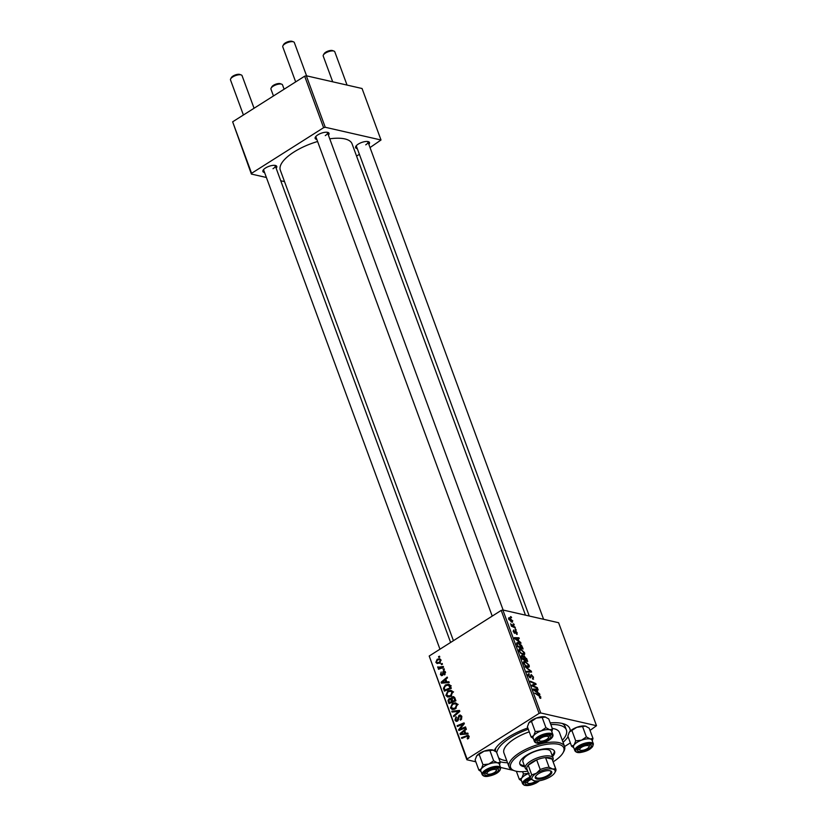 <?xml version="1.0" encoding="UTF-8"?>
<svg xmlns="http://www.w3.org/2000/svg" width="827" height="827" viewBox="0 0 827 827"><rect width="100%" height="100%" fill="white"/><g stroke="black" fill="none" stroke-linecap="round" stroke-linejoin="round"><path stroke-width="1.24" d="M357.295 148.664A7.391 2.77 -20.2 0 1 355.817 146.389A7.391 2.77 -20.2 0 1 358.267 144.115A7.391 2.77 -20.2 0 1 368.522 141.717A7.391 2.77 -20.2 0 1 368.863 144.405M365.73 144.839A6.161 2.305 159.8 0 0 367.943 141.893A6.161 2.305 159.8 0 0 367.674 141.51M264.578 172.523A7.391 2.77 -20.2 0 1 263.1 170.248A7.391 2.77 -20.2 0 1 265.539 167.984A7.391 2.77 -20.2 0 1 275.794 165.576A7.391 2.77 -20.2 0 1 276.146 168.274M273.013 168.708A6.161 2.305 159.8 0 0 275.226 165.762A6.161 2.305 159.8 0 0 274.957 165.379M316.844 139.422A7.391 2.77 -20.2 0 1 315.356 137.148A7.391 2.77 -20.2 0 1 317.806 134.884A7.391 2.77 -20.2 0 1 328.061 132.475A7.391 2.77 -20.2 0 1 328.412 135.163M325.28 135.607A6.161 2.305 159.8 0 0 327.482 132.661A6.161 2.305 159.8 0 0 327.213 132.279M494.236 750.565A40.678 15.227 -20.2 0 1 494.639 749.81A40.678 15.227 -20.2 0 1 508.098 737.343A40.678 15.227 -20.2 0 1 527.802 727.946M550.213 722.881A40.678 15.227 -20.2 0 1 564.49 724.111A40.678 15.227 -20.2 0 1 570.216 731.099M568.087 736.702A40.678 15.227 -20.2 0 1 563.063 742.326M562.319 740.31A36.977 13.842 159.8 0 0 566.392 729.962L565.203 726.737A36.977 13.842 159.8 0 0 562.174 723.429M317.609 141.5A38.207 14.307 159.8 0 0 294.03 151.972A38.207 14.307 159.8 0 0 280.332 170.228L453.423 640.677M515.893 629.399L516.182 630.184L515.107 629.058L515.893 629.399L515.366 629.74M513.949 624.137L514.239 624.912L513.464 624.592L513.174 623.796L513.949 624.137L513.422 624.468M524.514 652.679C524.938 654.364 524.535 655.056 523.305 654.767L520.71 653.227L519.129 650.828L519.315 648.813L520.41 648.74L524.514 652.679L524.039 652.979M524.308 654.674L523.305 654.767M520.679 642.403L520.989 643.251L514.704 638.62L514.353 637.669L518.974 637.782L519.263 638.568L517.991 638.506L518.974 641.173L520.679 642.403L520.224 642.693M526.592 658.478L527.698 661.486L522.23 659.078L521.217 656.131L521.971 655.356L523.574 656.669L524.235 655.966L526.158 658.757M521.217 656.131L521.971 655.356L521.206 655.842M531.234 671.111L531.606 672.103L527.026 672.113L526.737 671.328L530.655 671.317L525.031 666.686L531.234 671.111L529.662 672.103M540.289 698.308L539.462 697.337L540.227 696.841L534.749 693.098L538.749 694.866L540.827 697.016L540.289 698.308L540.817 698.277M539.617 697.699L540.227 696.841M537.312 687.609L537.602 688.405L532.123 685.976L531.823 685.149L535.276 683.97L530.645 681.955L530.355 681.169L535.824 683.578L536.123 684.405L532.681 685.593L537.312 687.609L536.692 688.002M590.044 730.406L596.505 725.703L558.607 622.721L502.857 609.985L540.744 712.967L539.111 713.391L501.214 610.409L502.857 609.985M596.505 725.703L540.744 712.967M539.586 693.801L539.897 694.649L533.611 690.018L533.26 689.067L537.881 689.18L538.17 689.956L536.899 689.904L537.881 692.571L539.586 693.801L539.132 694.08M529.187 674.418L528.804 675.649L529.993 677.106L531.203 674.522L533.539 677.22L532.702 679.153L532.939 677.034L531.544 675.318L530.303 677.892L528.205 675.483L528.96 673.654L529.301 674.45L528.039 674.956M533.57 679.112L532.702 679.153M532.412 678.471L533.022 678.326M531.544 675.318L530.355 675.938L531.265 675.339M530.148 677.851L531.079 677.261L530.303 677.892M529.466 677.437L531.089 676.403M529.104 665.166C529.538 666.841 529.135 667.534 527.895 667.244L525.3 665.714L523.729 663.316L523.904 661.3L525 661.228L529.104 665.166L528.639 665.466M528.898 667.162L527.895 667.244M516.658 634.402L516.741 632.676L515.8 631.528L514.911 633.379L513.267 631.508L513.722 629.978L513.743 631.642L514.808 632.562L515.479 630.732L517.206 632.82L516.658 634.402L517.206 634.361M516.244 633.585L516.741 632.676M515.8 631.528L514.901 632.024M514.074 630.774L513.412 631.849M522.282 646.776L523.109 648.999L517.63 646.59L516.958 642.641L518.033 642.579L521.723 645.546L521.847 647.055M512.73 620.632L511.965 622.162L508.729 619.165L509.587 617.686L512.358 620.87M512.626 622.111L511.965 622.162M508.832 617.738L509.587 617.686L508.564 618.338M515.066 627.145L515.355 627.931L511.375 626.184L511.086 625.388L511.913 625.76L510.559 623.806L515.066 627.145L514.446 627.538M511.303 616.921L511.582 617.697L510.807 617.376L510.517 616.57L511.303 616.921L510.766 617.252M447.789 691.021L450.963 690.328L452.751 691.92L450.901 696.272L447.665 697.047L445.867 695.435L447.789 691.021L449.123 691.331M446.787 681.913L448.896 681.717L449.206 682.564L441.453 683.164L441.101 682.213L447.19 677.086L447.479 677.871L445.805 679.246L446.787 681.913L449.164 682.451M469.209 736.898L466.697 736.433L461.786 738.428L461.497 737.643L468.103 735.317L469.064 736.257L467.586 739.007L467.214 738.273L468.289 736.692L467.782 736.185L469.136 736.495M459.006 715.303L460.36 715.014L461.776 716.451L460.443 720.162L461.001 716.885L459.357 716.048L458.52 719.335L457.424 721.113L456.173 721.392L454.943 720.1L456.008 716.72L456.504 717.371L455.708 719.645L457.104 720.358L459.006 715.303L461.497 715.872M461.704 716.265L459.357 716.048M457.817 720.803L456.463 720.493L458.024 720.565M451.78 711.23L459.45 710.414L459.822 711.406L453.775 716.658L453.485 715.862L458.665 711.375L452.09 712.068L451.78 711.23L454.437 711.83M452.379 703.508L455.563 702.805L457.341 704.397L455.491 708.749L452.255 709.535L450.457 707.922L452.379 703.508L453.713 703.808M438.527 656.628L439.509 656.224L439.799 657.01L438.817 657.424L438.527 656.628L439.768 656.917M475.814 761.801L466.873 759.755L429.192 656.028L467.079 759.01L539.111 713.391M429.192 656.028L501.214 610.409M451.997 696.892L453.558 696.603L454.809 697.781L455.915 700.789L448.978 703.612L447.996 700.583L449.082 698.629L451.035 698.66L451.997 696.892L454.685 697.512M450.405 698.308L451.656 698.805M465.694 733.301L467.803 733.104L468.113 733.952L460.36 734.562L460.008 733.601L466.097 728.484L466.387 729.269L464.712 730.634L465.694 733.301L468.072 733.838M461.28 728.608L465.518 726.912L465.818 727.708L458.882 730.52L458.572 729.693L463.265 724.07L457.403 726.499L457.104 725.713L464.04 722.881L464.34 723.708L459.667 729.342L461.28 728.608L462.748 728.949M442.342 675.473L440.409 674.687L441.184 672.01L441.008 674.346L442.311 674.439L443.406 671.079L445.443 672.062L444.533 674.925L444.078 674.253L444.843 672.392L443.737 671.824L442.342 675.473L441.391 675.68M445.588 672.558L443.737 671.824M441.008 674.346L442.858 674.966M445.153 671.472L443.406 671.079L444.337 670.893M449.898 684.983L451.315 688.312L444.388 691.134L443.427 688.25L445.381 684.973L448.689 684.239L449.898 684.983M437.163 659.284L439.633 658.695L440.956 659.874L439.768 662.913L437.142 663.554L435.86 662.344L437.163 659.284L438.568 659.605M441.173 663.843L442.166 663.44L442.455 664.226L441.473 664.639L441.173 663.843L442.424 664.133M438.579 667.182L443.272 666.448L443.561 667.244L438.527 669.291L438.238 668.505L439.282 668.092L437.731 666.851L442.052 668.299M440.698 668.412L437.762 667.492L440.615 668.144L440.595 667.503M443.117 669.115L444.109 668.712L444.388 669.488L443.406 669.911L443.117 669.115L444.357 669.394M513.433 770.392L500.542 767.446M564.603 746.523L570.361 742.873M495.962 747.794A36.977 13.842 159.8 0 0 495.559 751.371M370.031 147.568L381.009 140.001L362.061 88.51L306.31 75.784L325.249 127.275L323.615 127.689L304.667 76.198L306.31 75.784M381.009 140.001L325.249 127.275M266.397 177.485L251.377 174.063L232.645 121.817L304.667 76.198M232.645 121.817L251.584 173.308L323.615 127.689M284.529 181.63L280.735 180.762M356.561 156.096L359.373 154.318M525.465 615.154L352.054 143.836A38.207 14.307 159.8 0 0 329.756 138.822M251.584 173.308L251.377 174.063M315.873 136.445A6.161 2.305 159.8 0 0 315.914 136.92L492.22 616.105M356.334 145.686A6.161 2.305 159.8 0 0 356.375 146.152L529.249 616.012M263.606 169.545A6.161 2.305 159.8 0 0 263.648 170.021L439.964 649.205M507.53 762.752A40.678 15.227 -20.2 0 1 500.066 761.729M467.079 759.01L466.873 759.755M448.885 700.789L447.996 700.583M451.738 699.228L449.082 698.629M449.495 702.495L451.656 701.616L450.457 699.249L449.392 699.384L449.009 701.162L449.495 702.495L450.932 702.826M453.093 701.937L451.656 701.616M450.281 699.187L451.831 699.539L449.392 699.384M452.472 701.286L454.809 700.335L453.951 698.122L452.266 697.688L452.472 701.286L453.899 701.616M455.822 700.562L454.809 700.335M455.015 698.36L452.266 697.688M453.868 709.494L453.413 708.811M451.738 708.212L450.457 707.922M455.811 703.839L456.773 703.488M452.524 708.605L455.243 707.953L456.566 704.821L455.305 703.725L452.596 704.335L451.222 707.467L454.819 709.132M456.235 708.181L455.243 707.953M457.496 705.038L456.566 704.821M454.437 716.079L453.485 715.862M459.616 711.592L458.665 711.375M458.913 711.427L459.791 711.334M461.104 719.666L460.081 719.438M461.249 719.531L460.288 719.304M461.766 718.818L460.959 718.632M461.962 717.102L461.001 716.885M456.225 720.389L454.943 720.1M458.375 719.883L457.569 719.697M468.423 738.552L467.214 738.273M468.785 738.211L467.803 737.984M462.934 737.963L461.497 737.643M469.012 736.123L466.573 735.565M462.913 734.355L460.008 733.601M463.451 734.314L460.939 733.745L467.544 733.725M465.022 731.45L463.999 731.223L460.939 733.745M464.784 733.353L463.999 731.223M460.07 730.034L458.572 729.693M463.926 724.225L463.265 724.07M458.551 726.034L457.104 725.713M461.021 729.652L459.667 729.342M445.071 674.481L444.078 674.253M442.672 675.204L440.409 674.687M443.034 674.605L442.311 674.439M443.427 672.175L442.693 672.01M444.006 682.968L441.101 682.213M443.582 682.141L445.877 681.955L445.091 679.835L442.031 682.347L446.394 682.782M448.689 682.606L445.877 681.955M444.544 682.926L442.031 682.347M446.115 680.063L445.091 679.835M444.347 688.457L443.427 688.25M446.673 685.263L445.381 684.973M448.916 685.252L449.857 684.921M444.905 690.018L450.219 687.847L448.337 685.128L445.629 685.779L444.233 687.826L444.905 690.018L446.332 690.338M451.232 688.085L450.219 687.847M450.87 687.082L449.847 686.844M449.268 697.006L448.823 696.324M447.149 695.734L445.867 695.435M451.222 691.351L452.183 691.01M447.934 696.117L450.643 695.466L451.976 692.344L450.715 691.238L448.007 691.848L446.632 694.99L450.229 696.644M451.645 695.693L450.643 695.466M452.907 692.55L451.976 692.344M436.966 662.592L435.86 662.344M436.47 662.003L437.276 662.716L439.406 662.179L440.367 660.235L439.55 659.564L437.442 660.06L436.47 662.003M440.398 662.406L439.406 662.179M441.091 660.401L440.367 660.235M439.664 668.836L438.238 668.505M438.548 667.038L437.731 666.851M532.722 685.593L535.276 683.97M535.234 683.96L535.824 683.578M532.112 685.955L532.681 685.593M536.434 690.09L537.881 689.18M535.276 690.628L537.136 692.003L536.361 689.873L534.025 689.77L535.276 690.628L534.831 690.907M538.139 695.259L538.749 694.866M540.289 697.368L540.827 697.016M527.967 674.284L528.96 673.654M529.414 672.103L530.655 671.317M523.501 662.179L525 661.228M525.052 665.446L528.35 666.428L527.316 667.069M526.944 666.913L528.505 664.97L525.228 661.993L523.532 662.634M523.904 663.74L525.455 665.187M525.228 661.993L524.318 663.471M522.137 658.84L524.277 659.315L523.14 656.731L522.282 656.142L521.33 656.586M523.667 659.708L524.277 659.315M521.651 657.506L522.571 658.561M522.282 656.142L522.085 657.227M524.308 659.987L526.768 660.411L524.514 656.741L523.46 657.217M526.148 660.804L526.768 660.411M523.873 658.22L524.918 659.595M524.514 656.741L524.308 657.941M514.198 632.955L514.808 632.562M517.526 638.702L518.974 637.782M516.368 639.24L518.229 640.615L517.444 638.485L515.118 638.382L516.368 639.24L515.914 639.519M516.617 643.468L518.033 642.579M517.981 646.083L522.178 647.934L518.291 643.344L517.288 643.985L517.547 646.363M521.558 648.316L522.178 647.934M516.792 644.295L518.291 643.344M518.901 649.691L520.41 648.74M520.452 652.968L523.749 653.94L522.726 654.591M522.344 654.426L523.915 652.493L520.638 649.515L518.942 650.156M519.304 651.252L520.865 652.699M520.638 649.515L519.728 650.983M509.866 618.472L509.194 619.299L511.613 621.366L512.264 620.529L509.866 618.472L508.874 619.506M510.972 621.77L512.264 620.529M511.344 626.111L511.913 625.76M531.306 779.385A4.931 1.85 159.8 0 0 529.239 780.409A4.931 1.85 159.8 0 0 528.122 783.314A4.931 1.85 159.8 0 0 534.955 781.711A4.931 1.85 159.8 0 0 535.948 780.967M528.122 783.314L526.737 782.807A6.161 2.305 -20.2 0 1 525.92 782.115A6.161 2.305 -20.2 0 1 525.879 781.649A6.161 2.305 159.8 0 0 525.92 782.115L525.92 782.115A6.161 2.305 159.8 0 0 527.616 782.993M271.132 88.096L271.856 86.804A4.931 1.85 -20.2 0 1 273.489 85.295A4.931 1.85 -20.2 0 1 280.322 83.692L281.707 84.199A6.161 2.305 159.8 0 0 273.168 86.204A6.161 2.305 159.8 0 0 271.132 88.096A6.161 2.305 159.8 0 0 270.956 89.151L273.468 95.963M284.116 89.223L282.524 84.892A6.161 2.305 159.8 0 0 281.707 84.199M230.671 78.854L231.395 77.562A4.931 1.85 -20.2 0 1 233.028 76.053A4.931 1.85 -20.2 0 1 239.861 74.451L241.257 74.957A6.161 2.305 159.8 0 0 232.707 76.963A6.161 2.305 159.8 0 0 230.671 78.854A6.161 2.305 159.8 0 0 230.495 79.909L243.407 115.005M488.778 771.167A4.931 1.85 159.8 0 0 487.661 774.082A4.931 1.85 159.8 0 0 494.505 772.48A4.931 1.85 159.8 0 0 496.128 770.96A4.931 1.85 159.8 0 0 494.257 769.399A4.931 1.85 159.8 0 0 488.778 771.167M487.661 774.082L486.276 773.576A6.161 2.305 -20.2 0 1 485.459 772.883A6.161 2.305 -20.2 0 1 485.418 772.408A6.161 2.305 159.8 0 0 485.459 772.883A6.161 2.305 159.8 0 0 487.155 773.762M254.065 108.254L242.063 75.65A6.161 2.305 159.8 0 0 241.257 74.957M496.314 770.392A6.161 2.305 159.8 0 0 497.027 768.624A6.161 2.305 159.8 0 0 496.758 768.242A6.161 2.305 -20.2 0 1 497.027 768.624A6.161 2.305 -20.2 0 1 496.862 769.679L496.128 770.96M323.388 54.995L324.122 53.703A4.931 1.85 -20.2 0 1 325.755 52.194A4.931 1.85 -20.2 0 1 332.588 50.592L333.974 51.098A6.161 2.305 159.8 0 0 325.435 53.104A6.161 2.305 159.8 0 0 323.388 54.995A6.161 2.305 159.8 0 0 323.223 56.05L332.702 81.811M347.04 85.078L334.79 51.791A6.161 2.305 159.8 0 0 333.974 51.098M587.222 748.611A4.931 1.85 159.8 0 0 588.855 747.101A4.931 1.85 159.8 0 0 586.984 745.53A4.931 1.85 159.8 0 0 581.505 747.308A4.931 1.85 159.8 0 0 580.389 750.213A4.931 1.85 159.8 0 0 587.222 748.611M589.031 746.523A6.161 2.305 159.8 0 0 589.754 744.755A6.161 2.305 159.8 0 0 589.486 744.372A6.161 2.305 -20.2 0 1 589.754 744.755A6.161 2.305 -20.2 0 1 589.579 745.809L588.855 747.101M580.389 750.213L579.003 749.707A6.161 2.305 -20.2 0 1 578.187 749.014A6.161 2.305 -20.2 0 1 578.145 748.549A6.161 2.305 159.8 0 0 578.187 749.014A6.161 2.305 159.8 0 0 579.872 749.893M546.761 739.369A4.931 1.85 159.8 0 0 548.394 737.86A4.931 1.85 159.8 0 0 546.523 736.299A4.931 1.85 159.8 0 0 541.044 738.066A4.931 1.85 159.8 0 0 539.928 740.982A4.931 1.85 159.8 0 0 546.761 739.369M548.58 737.291A6.161 2.305 159.8 0 0 549.293 735.523A6.161 2.305 159.8 0 0 549.025 735.141A6.161 2.305 -20.2 0 1 549.293 735.523A6.161 2.305 -20.2 0 1 549.128 736.578L548.394 737.86M282.937 45.754L283.661 44.462A4.931 1.85 -20.2 0 1 285.294 42.952A4.931 1.85 -20.2 0 1 292.127 41.35L293.523 41.857A6.161 2.305 159.8 0 0 284.974 43.862A6.161 2.305 159.8 0 0 282.937 45.754A6.161 2.305 159.8 0 0 282.762 46.808L295.673 81.894M306.579 75.846L294.329 42.549A6.161 2.305 159.8 0 0 293.523 41.857M539.928 740.982L538.542 740.465A6.161 2.305 -20.2 0 1 537.726 739.772A6.161 2.305 -20.2 0 1 537.684 739.307A6.161 2.305 159.8 0 0 537.726 739.772L537.726 739.772A6.161 2.305 159.8 0 0 539.421 740.651M521.299 780.254A9.862 3.69 -20.2 0 1 521.258 780.171L521.268 780.171A9.862 3.69 159.8 0 0 521.268 780.181A9.862 3.69 -20.2 0 1 521.868 777.98L519.335 779.365L521.496 780.802M537.87 780.926A7.391 2.77 -20.2 0 1 530.479 784.409A7.391 2.77 -20.2 0 1 525.155 783.614A7.391 2.77 -20.2 0 1 525.362 782.352A7.391 2.77 -20.2 0 1 530.489 778.714M516.368 771.281L519.335 779.365M522.602 771.684L523.429 773.938L521.868 777.98A9.862 3.69 -20.2 0 1 528.587 773.555A9.862 3.69 159.8 0 0 521.268 780.171L522.612 783.82A9.862 3.69 -20.2 0 1 522.602 783.82A9.862 3.69 -20.2 0 1 529.921 777.204M529.259 773.297L523.429 773.938M480.838 771.012A9.862 3.69 -20.2 0 1 481.417 768.738A9.862 3.69 159.8 0 1 488.798 764.065A9.862 3.69 -20.2 0 1 493.605 762.825A9.862 3.69 159.8 0 0 484.333 766.226A9.862 3.69 159.8 0 0 480.807 770.94L482.151 774.589A9.862 3.69 -20.2 0 1 485.676 769.875A9.862 3.69 -20.2 0 1 494.939 766.474A9.862 3.69 -20.2 0 1 500.655 767.776L499.322 764.127A9.862 3.69 159.8 0 0 493.605 762.825A9.862 3.69 -20.2 0 1 497.451 762.856L493.657 760.768L488.798 764.065L482.968 764.696L481.417 768.738L478.885 770.133L481.035 771.56M494.298 768.293A7.391 2.77 -20.2 0 1 497.606 768.438A7.391 2.77 -20.2 0 1 496.986 772.056A7.391 2.77 -20.2 0 1 488.984 775.354A7.391 2.77 -20.2 0 1 484.901 773.111A7.391 2.77 -20.2 0 1 494.298 768.293M478.885 770.133L475.122 759.91L476.683 755.868L484.064 751.185L489.904 750.554L493.657 760.768M479.205 754.482L482.968 764.696M489.904 750.554L493.285 750.141A9.862 3.69 -20.2 0 1 493.326 750.161A9.862 3.69 -20.2 0 0 492.716 749.975L496.51 752.063L500.263 762.277L497.451 762.856A9.862 3.69 -20.2 0 1 499.343 764.21M499.549 764.758L500.263 762.277M476.321 756.416A9.862 3.69 -20.2 0 1 476.342 756.374L476.683 755.868A9.862 3.69 -20.2 0 1 484.064 751.185A9.862 3.69 -20.2 0 1 492.716 749.975M571.933 730.613L575.695 740.837L574.134 744.879L571.602 746.264L567.849 736.051L569.4 732.009L576.791 727.326A9.862 3.69 -20.2 0 1 581.588 726.085A9.862 3.69 -20.2 0 1 585.433 726.116L586.002 726.282A9.862 3.69 -20.2 0 1 586.043 726.292M569.048 732.546A9.862 3.69 -20.2 0 1 569.069 732.515L569.4 732.009A9.862 3.69 -20.2 0 1 576.791 727.326L585.433 726.116L589.227 728.194L592.99 738.418L590.178 738.987L586.384 736.909L581.526 740.196L575.695 740.837M581.712 751.485A7.391 2.77 -20.2 0 1 577.628 749.252A7.391 2.77 -20.2 0 1 587.015 744.434A7.391 2.77 -20.2 0 1 590.323 744.569A7.391 2.77 -20.2 0 1 589.703 748.187A7.391 2.77 -20.2 0 1 581.712 751.485M593.383 743.907L592.039 740.258A9.862 3.69 159.8 0 0 586.322 738.966A9.862 3.69 159.8 0 0 577.06 742.367A9.862 3.69 159.8 0 0 573.535 747.07L574.868 750.72A9.862 3.69 -20.2 0 1 578.404 746.016A9.862 3.69 -20.2 0 1 587.666 742.615A9.862 3.69 -20.2 0 1 593.383 743.907C592.68 748.166 588.535 750.999 580.957 752.405C578.021 752.983 575.995 752.425 574.868 750.72M571.602 746.264L573.762 747.701M582.621 726.685L586.384 736.909M592.266 740.889L592.99 738.418M585.433 726.116A9.862 3.69 -20.2 0 1 586.002 726.282M573.556 747.153A9.862 3.69 -20.2 0 1 574.134 744.879A9.862 3.69 -20.2 0 1 581.526 740.196A9.862 3.69 -20.2 0 1 590.178 738.987A9.862 3.69 -20.2 0 1 592.07 740.341M528.587 723.315A9.862 3.69 -20.2 0 1 528.608 723.274A9.862 3.69 -20.2 0 1 528.939 722.767L531.472 721.382L535.234 731.595L533.684 735.637L531.151 737.033L533.301 738.459M531.151 737.033L527.388 726.809L528.939 722.767A9.862 3.69 -20.2 0 1 536.33 718.084L545.613 717.071A9.862 3.69 -20.2 0 0 545.541 717.04L545.613 717.071M531.472 721.382L536.33 718.084A9.862 3.69 -20.2 0 1 544.983 716.875L548.766 718.963L552.529 729.176L549.717 729.755A9.862 3.69 -20.2 0 1 551.588 731.027A9.862 3.69 159.8 0 0 551.578 731.027A9.862 3.69 159.8 0 0 541.065 730.965A9.862 3.69 159.8 0 0 533.074 737.829A9.862 3.69 159.8 0 0 533.074 737.839L534.418 741.478A9.862 3.69 -20.2 0 1 542.398 734.614A9.862 3.69 -20.2 0 1 552.922 734.676L551.578 731.027M550.844 736.175A7.391 2.77 -20.2 0 1 544.848 741.323A7.391 2.77 -20.2 0 1 536.961 741.271A7.391 2.77 -20.2 0 1 537.168 740.01A7.391 2.77 -20.2 0 1 542.946 736.123A7.391 2.77 -20.2 0 1 549.872 735.337A7.391 2.77 -20.2 0 1 550.844 736.175M542.171 717.454L545.923 727.667L541.065 730.954L535.234 731.595M533.105 737.911A9.862 3.69 -20.2 0 1 533.684 735.637A9.862 3.69 -20.2 0 1 541.065 730.954A9.862 3.69 159.8 0 1 549.717 729.755L545.923 727.667M551.816 731.657L552.529 729.176M544.983 716.875A9.862 3.69 -20.2 0 1 545.541 717.04M552.529 756.54A18.494 6.926 159.8 0 0 554.566 751.361A18.494 6.926 159.8 0 0 526.489 755.299A18.494 6.926 159.8 0 0 519.863 764.127A18.494 6.926 159.8 0 0 524.763 766.753M552.136 755.464A18.494 6.926 159.8 0 0 554.307 750.844M553.16 761.812A28.345 10.617 159.8 0 0 553.656 761.502A28.345 10.617 159.8 0 0 563.032 752.808A28.345 10.617 159.8 0 0 552.271 743.793A28.345 10.617 159.8 0 0 520.772 753.997A28.345 10.617 159.8 0 0 514.353 770.723A28.345 10.617 159.8 0 0 527.709 771.178M514.353 770.723L512.957 770.216A29.586 11.071 -20.2 0 1 509.05 766.887A29.586 11.071 -20.2 0 1 519.666 752.756A29.586 11.071 -20.2 0 1 564.583 746.461A29.586 11.071 -20.2 0 1 563.766 751.526L563.032 752.808M529.239 731.843A29.586 11.071 159.8 0 0 514.528 738.811A29.586 11.071 159.8 0 0 503.922 752.942L509.05 766.887M528.277 729.238A36.977 13.842 159.8 0 0 510.238 737.829A36.977 13.842 159.8 0 0 496.727 752.653M498.629 757.821A36.977 13.842 159.8 0 0 506.796 760.737M527.223 769.865A14.793 5.541 -20.2 0 1 525.3 768.221L522.933 761.781A14.793 5.541 -20.2 0 1 528.236 754.71A14.793 5.541 -20.2 0 1 550.699 751.567L553.067 757.997A14.793 5.541 -20.2 0 1 552.674 760.499M566.392 729.962A36.977 13.842 159.8 0 0 550.823 724.545M564.583 746.461L559.455 732.515A29.586 11.071 159.8 0 0 552.24 728.401M519.718 763.569A18.494 6.926 159.8 0 0 524.37 765.678M550.079 770.754A8.756 3.277 -20.2 0 1 550.586 770.898A8.756 3.277 -20.2 0 1 548.249 776.284A8.756 3.277 -20.2 0 1 536.971 779.065A8.756 3.277 -20.2 0 1 535.555 776.429A8.756 3.277 -20.2 0 1 541.964 771.994A8.756 3.277 -20.2 0 1 550.079 770.754M535.813 776.026A8.012 2.998 159.8 0 0 535.772 777.029A8.012 2.998 159.8 0 0 537.292 778.062A8.012 2.998 159.8 0 0 546.233 776.274A8.012 2.998 159.8 0 0 550.813 771.498A8.012 2.998 159.8 0 0 550.131 770.764M555.858 769.151L552.302 759.496A13.563 5.076 159.8 0 0 552.095 759.083A13.563 5.076 159.8 0 0 549.738 757.749A13.563 5.076 159.8 0 0 545.541 757.584A13.563 5.076 159.8 0 0 536.661 759.868A13.563 5.076 159.8 0 0 528.205 765.233A13.563 5.076 159.8 0 0 526.861 768.862L530.407 778.517A13.563 5.076 -20.2 0 1 531.751 774.889L536.382 773.276L540.217 769.523A13.563 5.076 -20.2 0 1 549.087 767.239L552.767 769.058L555.641 768.738A13.563 5.076 -20.2 0 1 555.858 769.151A13.563 5.076 -20.2 0 1 555.486 771.477L554.752 772.759A12.322 4.611 159.8 0 0 552.767 769.058A12.322 4.611 159.8 0 0 536.382 773.276A12.322 4.611 159.8 0 0 533.591 780.554A12.322 4.611 159.8 0 0 534.294 780.76L530.624 778.941A13.563 5.076 -20.2 0 1 530.407 778.517M525.3 768.221A14.793 5.541 -20.2 0 1 533.756 759.403A14.793 5.541 -20.2 0 1 550.265 756.095A14.793 5.541 -20.2 0 1 553.067 757.997M555.641 768.738L552.095 759.083L545.541 757.584L549.087 767.239M540.217 769.523L536.661 759.868L528.205 765.233L531.751 774.889M534.294 780.76A12.322 4.611 159.8 0 0 550.679 776.543A12.322 4.611 159.8 0 0 554.752 772.759M449.288 701.927L448.275 701.699M452.214 700.583L451.191 700.345M455.284 699.104L454.271 698.867M458.065 712.926L457.073 712.709M458.634 718.136L457.745 717.929M465.301 734.169L462.489 733.528M461.445 727.315L460.639 727.129M462.944 725.455L462.148 725.279M443.189 673.695L442.486 673.529M444.719 689.491L443.696 689.263M442.734 667.585L441.246 667.244M531.926 685.449L533.332 684.56M532.019 685.686L534.449 684.146M533.332 686.513L533.963 686.11M528.133 672.113L529.445 671.276M514.291 633.037L515.479 632.283M512.823 626.814L513.464 626.411M530.262 778.114A9.118 3.411 159.8 0 0 523.532 784.203A9.118 3.411 159.8 0 0 530.231 785.164A9.118 3.411 159.8 0 0 539.369 780.75M494.918 767.466A9.118 3.411 159.8 0 0 483.64 772.945A9.118 3.411 159.8 0 0 488.364 776.171A9.118 3.411 159.8 0 0 499.642 770.702A9.118 3.411 159.8 0 0 494.918 767.466M581.092 752.312A9.118 3.411 159.8 0 0 592.359 746.843A9.118 3.411 159.8 0 0 587.635 743.607A9.118 3.411 159.8 0 0 576.367 749.076A9.118 3.411 159.8 0 0 581.092 752.312M552.467 735.575A9.118 3.411 159.8 0 0 542.739 735.513A9.118 3.411 159.8 0 0 535.348 741.86A9.118 3.411 159.8 0 0 545.065 741.933A9.118 3.411 159.8 0 0 552.467 735.575M534.418 741.478A9.862 3.69 -20.2 0 1 534.407 741.478C536.857 746.543 554.348 740.072 552.922 734.686M453.217 697.492L454.829 697.864M455.305 703.725L458.158 704.377M444.223 671.72L445.422 672M441.504 674.842L442.745 675.121M448.337 685.128L451.201 685.779M450.715 691.238L453.568 691.889M437.276 662.716L440.129 663.368M439.55 659.564L440.967 659.884M540.196 697.481L539.669 697.823M530.231 677.086L529.559 677.509M515.614 631.549L514.901 632.004M513.753 630.805L513.164 631.177M517.506 643.375L516.679 643.902M509.287 618.493L508.646 618.906M512.192 621.335L511.262 621.925M275.226 165.762L450.612 642.465M367.943 141.893L543.587 619.289M503.136 610.047L327.482 132.661M522.612 783.82L524.328 785.309L530.293 785.205L536.258 782.993L539.555 780.719M482.151 774.589C483.278 776.284 485.304 776.842 488.23 776.264C496.107 774.62 500.252 771.787 500.655 767.776"/></g></svg>
